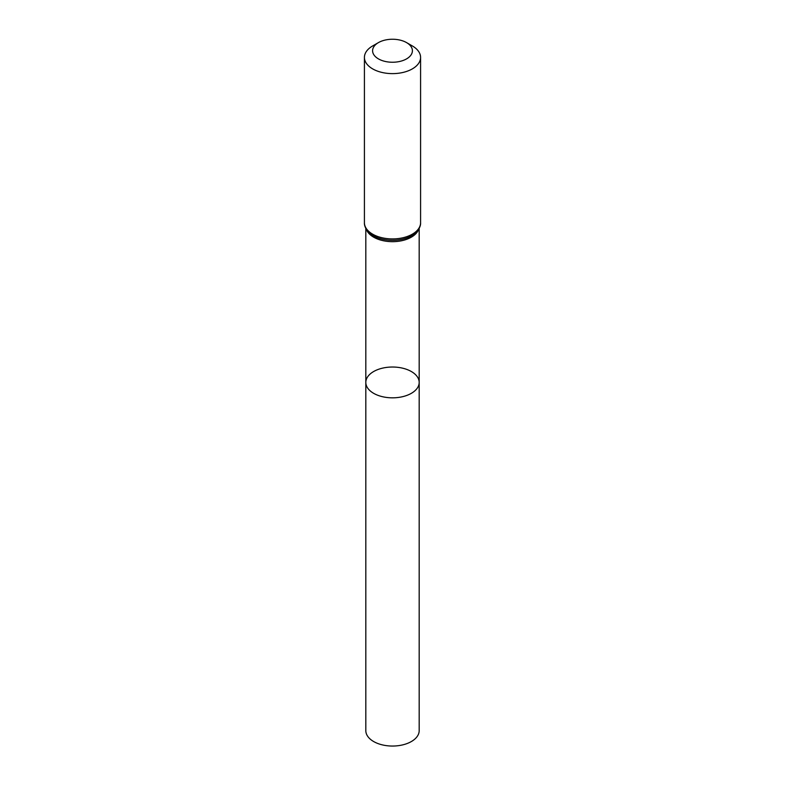 <?xml version="1.0" encoding="UTF-8"?>
<svg xmlns="http://www.w3.org/2000/svg" width="785" height="785" viewBox="0 0 785 785"><rect width="100%" height="100%" fill="white"/><g stroke="black" fill="none" stroke-linecap="round" stroke-linejoin="round"><path stroke-width="1.18" d="M365.82 382.432A26.68 15.406 0 0 0 392.5 397.828A26.68 15.406 0 0 0 419.18 382.432A26.68 15.406 180 0 1 402.705 396.661A26.68 15.406 180 0 1 373.64 393.324A26.68 15.406 180 0 1 365.82 382.432A26.68 15.406 180 0 1 392.5 367.027A26.68 15.406 180 0 1 419.18 382.432L419.18 730.649A26.68 15.406 0 0 1 402.705 744.877A26.68 15.406 0 0 1 373.64 741.531A26.68 15.406 0 0 1 365.82 730.649L365.82 228.386M412.361 45.952L406.581 42.616A19.91 11.5 180 0 1 406.581 58.875A19.91 11.5 180 0 1 378.419 58.875A19.91 11.5 180 0 1 378.419 42.616A19.91 11.5 180 0 1 406.581 42.616L412.361 45.952A28.083 16.21 180 0 1 420.583 57.413A28.083 16.21 180 0 1 392.5 73.623A28.083 16.21 180 0 1 364.417 57.413A28.083 16.21 180 0 1 372.639 45.952L378.419 42.616M418.64 229.338A26.68 15.406 180 0 1 392.5 241.672A26.68 15.406 180 0 1 366.359 229.338M420.583 222.704A28.083 16.21 180 0 1 392.5 238.915A28.083 16.21 180 0 1 364.417 222.704C364.201 225.697 365.692 228.965 368.911 232.507A27.377 15.808 180 0 0 416.089 232.507C419.308 228.965 420.799 225.697 420.583 222.704L420.583 57.413M419.18 228.386L419.18 382.432M364.417 57.413L364.417 222.704"/></g></svg>

